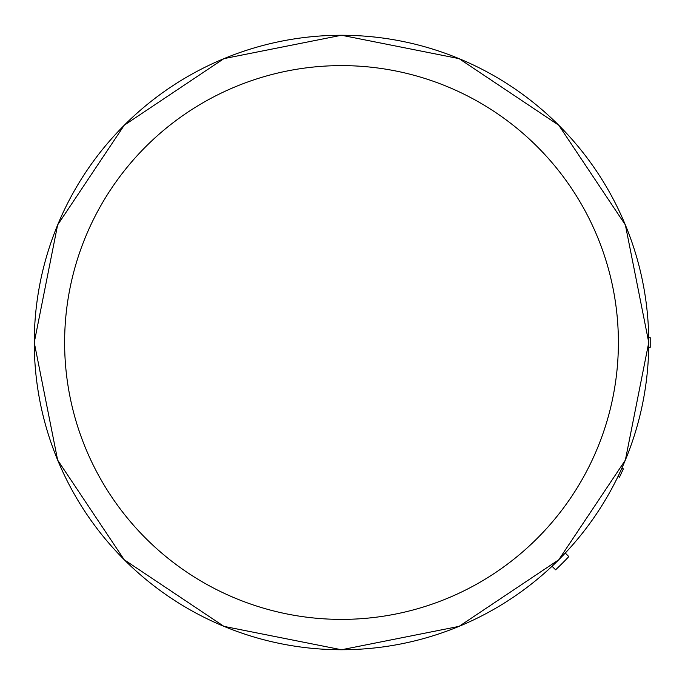 <?xml version="1.0" encoding="UTF-8"?>
<svg xmlns="http://www.w3.org/2000/svg" width="685" height="685" viewBox="0 0 685 685"><rect width="100%" height="100%" fill="white"/><g stroke="black" fill="none" stroke-linecap="round" stroke-linejoin="round"><path stroke-width="1.03" d="M621.894 468.163L623.367 468.848L619.471 477.205L617.998 476.512M565.279 553.06L568.815 556.597A312.257 312.257 0 0 1 555.603 569.809L552.059 566.272M648.729 347.286L650.75 347.107L650.75 337.893L648.729 337.714M341.507 649.74A307.24 307.24 0 0 0 648.746 342.5A307.24 307.24 0 0 0 341.507 35.26A307.24 307.24 0 0 0 34.267 342.5A307.24 307.24 0 0 0 341.507 649.74M618.392 342.5A276.886 276.886 0 0 0 341.507 65.614A276.886 276.886 0 0 0 64.621 342.5A276.886 276.886 0 0 0 341.507 619.386A276.886 276.886 0 0 0 618.392 342.5M341.507 35.243L459.087 58.636L558.772 125.235L625.371 224.92L648.763 342.5L625.371 460.08L558.772 559.765L459.087 626.364L341.507 649.757L223.926 626.364L124.242 559.765L57.643 460.08L34.25 342.5L57.634 224.92L124.242 125.235L223.926 58.636L341.507 35.243"/></g></svg>
